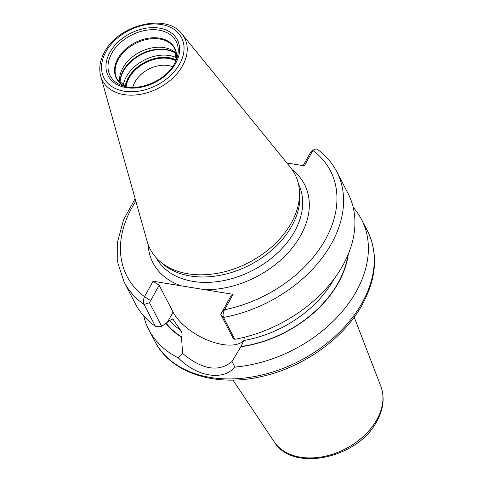<?xml version="1.0" encoding="UTF-8"?>
<svg xmlns="http://www.w3.org/2000/svg" width="483" height="483" viewBox="0 0 483 483"><rect width="100%" height="100%" fill="white"/><g stroke="black" fill="none" stroke-linecap="round" stroke-linejoin="round"><path stroke-width="0.72" d="M181.988 34.033L290.271 167.148A81.476 57.32 152.6 0 1 299.249 188.944A81.476 57.32 152.6 0 1 291.346 222.862A81.476 57.32 -27.4 0 1 159.776 261.267A81.476 57.32 -27.4 0 1 147.134 241.379L100.718 76.175A46.259 32.542 -27.4 0 0 137.86 94.734A46.259 32.542 -27.4 0 0 182.598 65.664A46.259 32.542 152.6 0 0 181.988 34.033C166.581 12.739 118.263 24.651 104.455 52.218C99.933 60.49 98.689 68.477 100.718 76.175M159.776 261.267L162.493 263.652A80.106 56.354 -27.4 0 0 291.865 225.893A80.106 56.354 152.6 0 0 299.629 192.542L299.249 188.944M243.734 340.726A42.178 20.576 29 0 1 207.907 340.274A42.178 20.576 29 0 1 173.059 312.048L167.414 322.227L161.708 326.303L155.423 326.327L144.085 304.465C143.107 302.292 143.252 299.677 144.514 296.634L153.051 281.239L181.179 285.833L233.126 294.328L224.589 309.724C223.068 312.724 222.693 315.296 223.454 317.44L234.792 339.301L232.981 337.949L220.743 314.361L221.89 312.29M220.743 314.361L223.454 317.44A119.784 84.265 -27.4 0 0 336.736 171.682C332.213 163.012 325.868 155.635 317.693 149.549A5.21 3.502 126.6 0 0 312.881 150.442L304.344 165.844L286.884 162.988M153.051 281.239L159.155 285.242L150.624 300.643L144.514 296.634A114.574 80.601 -27.4 0 1 135.832 201.157M161.708 326.303L149.476 302.708L150.624 300.643M173.059 312.048L159.155 285.242M167.414 322.227L169.98 320.289L172.757 318.991L180.557 330.167C182.133 332.564 182.489 334.785 181.632 336.832A102.251 71.937 152.6 0 1 166.11 323.163M155.423 326.327A119.784 84.265 152.6 0 1 135.403 303.831L124.071 281.969A119.784 84.265 -27.4 0 0 144.085 304.465L149.476 302.708M336.736 171.682L348.074 193.544A119.784 84.265 152.6 0 1 234.792 339.301M353.194 207.364A119.784 84.265 152.6 0 1 361.538 219.505A119.784 84.265 152.6 0 1 356.406 291.195A119.784 84.265 152.6 0 1 234.907 367.074C223.043 381.153 197.01 376.891 178.179 357.8A119.784 84.265 152.6 0 1 148.867 329.792A119.784 84.265 152.6 0 1 143.747 315.973M233.126 294.328L230.427 296.894L222.065 311.982M234.907 367.074L232.021 361.519L240.975 346.534L243.8 340.503L244.398 337.225M232.021 361.519C218.678 372.435 202.202 369.736 182.592 353.441L178.179 357.8M165.886 323.326A102.529 72.13 -27.4 0 0 181.505 337.062L182.592 353.441M240.848 346.764A102.529 72.13 -27.4 0 0 348.291 254.143M221.492 312.29L224.589 309.724A114.574 80.601 -27.4 0 0 325.5 239.363A114.574 80.601 -27.4 0 0 312.881 150.442L310.183 153.008L303.173 165.651M176.355 53.474A32.584 22.924 152.6 0 0 175.462 52.635A32.584 22.924 152.6 0 0 122.839 67.994A32.584 22.924 -27.4 0 0 119.681 81.567A32.584 22.924 -27.4 0 0 119.85 82.774M125.858 86.614A31.546 22.194 -27.4 0 1 128.828 78.004A31.546 22.194 152.6 0 1 176.035 60.592M132.807 87.338A26.336 18.529 -27.4 0 1 134.938 82.007A26.336 18.529 152.6 0 1 172.618 66.696M175.933 60.822A31.274 22.001 -27.4 0 0 129.058 78.041A31.274 22.001 -27.4 0 0 126.099 86.662M105.88 51.838A43.681 30.731 -27.4 0 0 124.3 91.221A43.681 30.731 -27.4 0 0 179.688 63.901A43.681 30.731 152.6 0 0 161.274 24.518A43.681 30.731 152.6 0 0 105.88 51.838M109.852 52.484A38.978 27.422 152.6 0 1 159.281 28.111A38.978 27.422 152.6 0 1 175.715 63.255A38.978 27.422 152.6 0 1 126.292 87.628A38.978 27.422 152.6 0 1 109.852 52.484M298.446 184.041A80.106 56.354 152.6 0 1 294.672 231.315A80.106 56.354 -27.4 0 1 223.158 280.701A80.106 56.354 -27.4 0 1 156.232 257.789M148.13 244.452A85.316 60.019 -27.4 0 0 181.179 285.833M204.997 289.728A85.316 60.019 -27.4 0 0 300.782 235.324A85.316 60.019 152.6 0 0 292.209 169.738M154.753 341.137A119.784 84.265 -27.4 0 0 254.607 376.523A119.784 84.265 -27.4 0 0 362.286 302.539A119.784 84.265 152.6 0 0 367.418 230.85C378.328 253.424 376.674 277.918 362.443 304.344C344.053 338.227 303.849 367.044 262.329 376.348C216.149 387.571 170.843 373.401 154.753 341.137L148.867 329.792M347.905 255.072A102.251 71.937 152.6 0 1 240.975 346.534M169.738 320.597A98.345 69.184 -27.4 0 0 180.557 330.167M243.8 340.503A98.345 69.184 -27.4 0 0 334.031 278.981M172.129 318.708A98.345 69.184 -27.4 0 0 173.325 319.655M380.876 386.418C384.83 397.479 383.532 409.016 376.969 421.037C358.35 458.174 292.752 472.863 274.151 441.764A60.297 42.419 -27.4 0 0 324.95 456.284A60.297 42.419 -27.4 0 0 376.939 419.486A60.297 42.419 -27.4 0 0 380.876 386.418L354.202 317.186M177.086 57.755L174.574 63.557C166.019 80.335 139.152 91.812 122.93 85.835A37.173 26.148 -27.4 0 1 111.718 53.396A37.173 26.148 152.6 0 1 155.55 29.771A37.173 26.148 152.6 0 1 177.086 57.755A37.173 26.148 152.6 0 1 174.641 63.466M176.192 60.212A32.868 23.124 152.6 0 0 155.206 37.746A32.868 23.124 152.6 0 0 117.798 58.691A32.868 23.124 -27.4 0 0 125.453 86.523L116.977 78.892A32.584 22.924 -27.4 0 1 118.377 59.391A32.584 22.924 152.6 0 1 147.671 39.262A32.584 22.924 152.6 0 1 174.834 48.886L176.186 60.23M119.905 82.822A33.762 23.752 -27.4 0 1 123.28 70.596A33.762 23.752 152.6 0 1 176.367 53.541M176.404 53.77A33.864 23.824 152.6 0 0 123.455 71.092A33.864 23.824 -27.4 0 0 120.068 82.985M123.25 85.388A33.864 23.824 -27.4 0 1 126.359 76.694A33.864 23.824 152.6 0 1 176.53 57.755M176.247 59.928A32.301 22.725 152.6 0 0 128.194 77.896A32.301 22.725 -27.4 0 0 125.194 86.403M135.131 198.664L123.551 219.91L117.629 241.633L117.774 262.716L124.071 281.969M361.538 219.505L367.418 230.85M274.151 441.764L232.933 380.073"/></g></svg>

